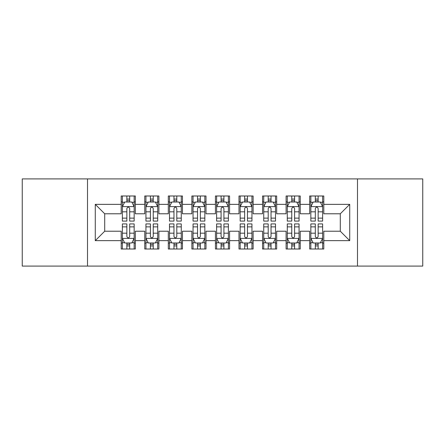 <?xml version="1.0" encoding="UTF-8"?>
<svg xmlns="http://www.w3.org/2000/svg" width="445" height="445" viewBox="0 0 445 445"><rect width="100%" height="100%" fill="white"/><g stroke="black" fill="none" stroke-linecap="round" stroke-linejoin="round"><path stroke-width="0.67" d="M357.491 266.082L422.75 266.082L422.75 178.918L357.491 178.918L357.491 266.082L87.509 266.082L87.509 178.918L22.25 178.918L22.25 266.082L87.509 266.082M357.491 178.918L87.509 178.918M95.28 240.639L95.28 204.361L121.196 204.361L121.196 213.784L104.709 213.784L104.709 231.216L95.28 240.639L121.196 240.639L121.196 249.005L135.33 249.005L135.33 240.639L144.758 240.639L144.758 249.005L158.893 249.005L158.893 240.639L168.316 240.639L168.316 249.005L182.45 249.005L182.45 240.639L191.873 240.639L191.873 249.005L206.007 249.005L206.007 240.639L215.43 240.639L215.43 249.005L229.57 249.005L229.57 240.639L238.993 240.639L238.993 249.005L253.127 249.005L253.127 240.639L262.55 240.639L262.55 249.005L276.684 249.005L276.684 240.639L286.107 240.639L286.107 249.005L300.242 249.005L300.242 240.639L309.67 240.639L309.67 249.005L323.804 249.005L323.804 231.216L340.291 231.216L340.291 213.784L323.804 213.784L323.804 204.361L349.72 204.361L349.72 240.639L323.804 240.639M323.804 204.361L323.804 195.995L309.67 195.995L309.67 204.361L300.242 204.361L300.242 195.995L286.107 195.995L286.107 204.361L276.684 204.361L276.684 195.995L262.55 195.995L262.55 204.361L253.127 204.361L253.127 195.995L238.993 195.995L238.993 204.361L229.57 204.361L229.57 195.995L215.43 195.995L215.43 204.361L206.007 204.361L206.007 195.995L191.873 195.995L191.873 204.361L182.45 204.361L182.45 195.995L168.316 195.995L168.316 204.361L158.893 204.361L158.893 195.995L144.758 195.995L144.758 204.361L135.33 204.361L135.33 195.995L121.196 195.995L121.196 204.361M300.242 240.639L300.242 231.216L309.67 231.216L309.67 240.639M349.72 204.361L340.291 213.784M276.684 240.639L276.684 231.216L286.107 231.216L286.107 240.639M309.67 204.361L309.67 213.784L300.242 213.784L300.242 204.361M253.127 240.639L253.127 231.216L262.55 231.216L262.55 240.639M286.107 204.361L286.107 213.784L276.684 213.784L276.684 204.361M229.57 240.639L229.57 231.216L238.993 231.216L238.993 240.639M262.55 204.361L262.55 213.784L253.127 213.784L253.127 204.361M206.007 240.639L206.007 231.216L215.43 231.216L215.43 240.639M238.993 204.361L238.993 213.784L229.57 213.784L229.57 204.361M182.45 240.639L182.45 231.216L191.873 231.216L191.873 240.639M215.43 204.361L215.43 213.784L206.007 213.784L206.007 204.361M158.893 240.639L158.893 231.216L168.316 231.216L168.316 240.639M191.873 204.361L191.873 213.784L182.45 213.784L182.45 204.361M135.33 240.639L135.33 231.216L144.758 231.216L144.758 240.639M168.316 204.361L168.316 213.784L158.893 213.784L158.893 204.361M104.709 231.216L121.196 231.216L121.196 240.639M144.758 204.361L144.758 213.784L135.33 213.784L135.33 204.361M309.67 201.885L310.844 201.885M322.625 201.885L323.804 201.885M286.107 201.885L287.286 201.885M299.068 201.885L300.242 201.885M262.55 201.885L263.729 201.885M275.505 201.885L276.684 201.885M238.993 201.885L240.167 201.885M251.948 201.885L253.127 201.885M215.43 201.885L216.609 201.885M228.391 201.885L229.57 201.885M191.873 201.885L193.052 201.885M204.834 201.885L206.007 201.885M168.316 201.885L169.495 201.885M181.271 201.885L182.45 201.885M144.758 201.885L145.932 201.885M157.714 201.885L158.893 201.885M121.196 201.885L122.375 201.885M134.156 201.885L135.33 201.885M121.196 243.115L122.375 243.115M134.156 243.115L135.33 243.115M144.758 243.115L145.932 243.115M157.714 243.115L158.893 243.115M168.316 243.115L169.495 243.115M181.271 243.115L182.45 243.115M191.873 243.115L193.052 243.115M204.834 243.115L206.007 243.115M215.43 243.115L216.609 243.115M228.391 243.115L229.57 243.115M238.993 243.115L240.167 243.115M251.948 243.115L253.127 243.115M262.55 243.115L263.729 243.115M275.505 243.115L276.684 243.115M286.107 243.115L287.286 243.115M299.068 243.115L300.242 243.115M309.67 243.115L310.844 243.115M322.625 243.115L323.804 243.115M95.28 204.361L104.709 213.784M340.291 231.216L349.72 240.639M129.679 199.06L126.853 199.06M134.156 218.133L129.679 218.133L129.679 221.087L134.156 221.087L134.156 206.714L131.798 202.002L124.734 202.002L122.375 206.714L122.375 221.087L126.853 221.087L126.853 218.133L122.375 218.133M122.375 206.714L122.375 195.995M134.156 206.714L134.156 195.995M126.853 202.002L126.853 195.995M129.679 195.995L129.679 202.002M129.679 218.133L129.679 208.483C128.739 206.669 127.793 206.669 126.853 208.483L126.853 218.133M129.679 201.885L126.853 201.885M126.853 245.94L129.679 245.94M122.375 226.867L126.853 226.867L126.853 223.913L122.375 223.913L122.375 238.286L124.734 242.998L131.798 242.998L134.156 238.286L134.156 223.913L129.679 223.913L129.679 226.867L134.156 226.867M134.156 238.286L134.156 249.005M122.375 238.286L122.375 249.005M129.679 242.998L129.679 249.005M126.853 249.005L126.853 242.998M126.853 226.867L126.853 236.518C127.793 238.331 128.733 238.331 129.679 236.518L129.679 226.867M126.853 243.115L129.679 243.115M153.236 199.06L150.41 199.06M157.714 218.133L153.236 218.133L153.236 221.087L157.714 221.087L157.714 206.714L155.355 202.002L148.291 202.002L145.932 206.714L145.932 221.087L150.41 221.087L150.41 218.133L145.932 218.133M145.932 206.714L145.932 195.995M157.714 206.714L157.714 195.995M150.41 202.002L150.41 195.995M153.236 195.995L153.236 202.002M153.236 218.133L153.236 208.483C152.296 206.669 151.356 206.669 150.41 208.483L150.41 218.133M153.236 201.885L150.41 201.885M176.798 199.06L173.967 199.06M181.271 218.133L176.798 218.133L176.798 221.087L181.271 221.087L181.271 206.714L178.918 202.002L171.848 202.002L169.495 206.714L169.495 221.087L173.967 221.087L173.967 218.133L169.495 218.133M169.495 206.714L169.495 195.995M181.271 206.714L181.271 195.995M173.967 202.002L173.967 195.995M176.798 195.995L176.798 202.002M176.798 218.133L176.798 208.483C175.853 206.669 174.913 206.669 173.967 208.483L173.967 218.133M176.798 201.885L173.967 201.885M150.41 245.94L153.236 245.94M145.932 226.867L150.41 226.867L150.41 223.913L145.932 223.913L145.932 238.286L148.291 242.998L155.355 242.998L157.714 238.286L157.714 223.913L153.236 223.913L153.236 226.867L157.714 226.867M157.714 238.286L157.714 249.005M145.932 238.286L145.932 249.005M153.236 242.998L153.236 249.005M150.41 249.005L150.41 242.998M150.41 226.867L150.41 236.518C151.35 238.331 152.296 238.331 153.236 236.518L153.236 226.867M150.41 243.115L153.236 243.115M173.967 245.94L176.798 245.94M169.495 226.867L173.967 226.867L173.967 223.913L169.495 223.913L169.495 238.286L171.848 242.998L178.918 242.998L181.271 238.286L181.271 223.913L176.798 223.913L176.798 226.867L181.271 226.867M181.271 238.286L181.271 249.005M169.495 238.286L169.495 249.005M176.798 242.998L176.798 249.005M173.967 249.005L173.967 242.998M173.967 226.867L173.967 236.518C174.907 238.331 175.853 238.331 176.798 236.518L176.798 226.867M173.967 243.115L176.798 243.115M200.356 199.06L197.53 199.06M204.834 218.133L200.356 218.133L200.356 221.087L204.834 221.087L204.834 206.714L202.475 202.002L195.405 202.002L193.052 206.714L193.052 221.087L197.53 221.087L197.53 218.133L193.052 218.133M193.052 206.714L193.052 195.995M204.834 206.714L204.834 195.995M197.53 202.002L197.53 195.995M200.356 195.995L200.356 202.002M200.356 218.133L200.356 208.483C199.416 206.669 198.47 206.669 197.53 208.483L197.53 218.133M200.356 201.885L197.53 201.885M223.913 199.06L221.087 199.06M228.391 218.133L223.913 218.133L223.913 221.087L228.391 221.087L228.391 206.714L226.032 202.002L218.968 202.002L216.609 206.714L216.609 221.087L221.087 221.087L221.087 218.133L216.609 218.133M216.609 206.714L216.609 195.995M228.391 206.714L228.391 195.995M221.087 202.002L221.087 195.995M223.913 195.995L223.913 202.002M223.913 218.133L223.913 208.483C222.973 206.669 222.033 206.669 221.087 208.483L221.087 218.133M223.913 201.885L221.087 201.885M197.53 245.94L200.356 245.94M193.052 226.867L197.53 226.867L197.53 223.913L193.052 223.913L193.052 238.286L195.405 242.998L202.475 242.998L204.834 238.286L204.834 223.913L200.356 223.913L200.356 226.867L204.834 226.867M204.834 238.286L204.834 249.005M193.052 238.286L193.052 249.005M200.356 242.998L200.356 249.005M197.53 249.005L197.53 242.998M197.53 226.867L197.53 236.518C198.47 238.331 199.41 238.331 200.356 236.518L200.356 226.867M197.53 243.115L200.356 243.115M221.087 245.94L223.913 245.94M216.609 226.867L221.087 226.867L221.087 223.913L216.609 223.913L216.609 238.286L218.968 242.998L226.032 242.998L228.391 238.286L228.391 223.913L223.913 223.913L223.913 226.867L228.391 226.867M228.391 238.286L228.391 249.005M216.609 238.286L216.609 249.005M223.913 242.998L223.913 249.005M221.087 249.005L221.087 242.998M221.087 226.867L221.087 236.518C222.027 238.331 222.967 238.331 223.913 236.518L223.913 226.867M221.087 243.115L223.913 243.115M247.47 199.06L244.644 199.06M251.948 218.133L247.47 218.133L247.47 221.087L251.948 221.087L251.948 206.714L249.595 202.002L242.525 202.002L240.167 206.714L240.167 221.087L244.644 221.087L244.644 218.133L240.167 218.133M240.167 206.714L240.167 195.995M251.948 206.714L251.948 195.995M244.644 202.002L244.644 195.995M247.47 195.995L247.47 202.002M247.47 218.133L247.47 208.483C246.53 206.669 245.59 206.669 244.644 208.483L244.644 218.133M247.47 201.885L244.644 201.885M244.644 245.94L247.47 245.94M240.167 226.867L244.644 226.867L244.644 223.913L240.167 223.913L240.167 238.286L242.525 242.998L249.595 242.998L251.948 238.286L251.948 223.913L247.47 223.913L247.47 226.867L251.948 226.867M251.948 238.286L251.948 249.005M240.167 238.286L240.167 249.005M247.47 242.998L247.47 249.005M244.644 249.005L244.644 242.998M244.644 226.867L244.644 236.518C245.584 238.331 246.53 238.331 247.47 236.518L247.47 226.867M244.644 243.115L247.47 243.115M271.033 199.06L268.202 199.06M275.505 218.133L271.033 218.133L271.033 221.087L275.505 221.087L275.505 206.714L273.152 202.002L266.082 202.002L263.729 206.714L263.729 221.087L268.202 221.087L268.202 218.133L263.729 218.133M263.729 206.714L263.729 195.995M275.505 206.714L275.505 195.995M268.202 202.002L268.202 195.995M271.033 195.995L271.033 202.002M271.033 218.133L271.033 208.483C270.093 206.669 269.147 206.669 268.202 208.483L268.202 218.133M271.033 201.885L268.202 201.885M268.202 245.94L271.033 245.94M263.729 226.867L268.202 226.867L268.202 223.913L263.729 223.913L263.729 238.286L266.082 242.998L273.152 242.998L275.505 238.286L275.505 223.913L271.033 223.913L271.033 226.867L275.505 226.867M275.505 238.286L275.505 249.005M263.729 238.286L263.729 249.005M271.033 242.998L271.033 249.005M268.202 249.005L268.202 242.998M268.202 226.867L268.202 236.518C269.147 238.331 270.087 238.331 271.033 236.518L271.033 226.867M268.202 243.115L271.033 243.115M294.59 199.06L291.764 199.06M299.068 218.133L294.59 218.133L294.59 221.087L299.068 221.087L299.068 206.714L296.709 202.002L289.645 202.002L287.286 206.714L287.286 221.087L291.764 221.087L291.764 218.133L287.286 218.133M287.286 206.714L287.286 195.995M299.068 206.714L299.068 195.995M291.764 202.002L291.764 195.995M294.59 195.995L294.59 202.002M294.59 218.133L294.59 208.483C293.65 206.669 292.704 206.669 291.764 208.483L291.764 218.133M294.59 201.885L291.764 201.885M291.764 245.94L294.59 245.94M287.286 226.867L291.764 226.867L291.764 223.913L287.286 223.913L287.286 238.286L289.645 242.998L296.709 242.998L299.068 238.286L299.068 223.913L294.59 223.913L294.59 226.867L299.068 226.867M299.068 238.286L299.068 249.005M287.286 238.286L287.286 249.005M294.59 242.998L294.59 249.005M291.764 249.005L291.764 242.998M291.764 226.867L291.764 236.518C292.704 238.331 293.644 238.331 294.59 236.518L294.59 226.867M291.764 243.115L294.59 243.115M318.147 199.06L315.321 199.06M322.625 218.133L318.147 218.133L318.147 221.087L322.625 221.087L322.625 206.714L320.267 202.002L313.202 202.002L310.844 206.714L310.844 221.087L315.321 221.087L315.321 218.133L310.844 218.133M310.844 206.714L310.844 195.995M322.625 206.714L322.625 195.995M315.321 202.002L315.321 195.995M318.147 195.995L318.147 202.002M318.147 218.133L318.147 208.483C317.207 206.669 316.267 206.669 315.321 208.483L315.321 218.133M318.147 201.885L315.321 201.885M315.321 245.94L318.147 245.94M310.844 226.867L315.321 226.867L315.321 223.913L310.844 223.913L310.844 238.286L313.202 242.998L320.267 242.998L322.625 238.286L322.625 223.913L318.147 223.913L318.147 226.867L322.625 226.867M322.625 238.286L322.625 249.005M310.844 238.286L310.844 249.005M318.147 242.998L318.147 249.005M315.321 249.005L315.321 242.998M315.321 226.867L315.321 236.518C316.261 238.331 317.207 238.331 318.147 236.518L318.147 226.867M315.321 243.115L318.147 243.115M134.095 206.597L122.436 206.597M122.375 202.286L124.589 202.286M131.942 202.286L134.156 202.286M126.853 211.82L122.375 211.82M134.156 211.82L129.679 211.82M129.679 200.556L126.853 200.556M122.436 238.403L134.095 238.403M134.156 242.714L131.942 242.714M124.589 242.714L122.375 242.714M129.679 233.18L134.156 233.18M122.375 233.18L126.853 233.18M126.853 244.444L129.679 244.444M157.652 206.597L145.993 206.597M145.932 202.286L148.146 202.286M155.5 202.286L157.714 202.286M150.41 211.82L145.932 211.82M157.714 211.82L153.236 211.82M153.236 200.556L150.41 200.556M181.215 206.597L169.551 206.597M169.495 202.286L171.709 202.286M179.057 202.286L181.271 202.286M173.967 211.82L169.495 211.82M181.271 211.82L176.798 211.82M176.798 200.556L173.967 200.556M145.993 238.403L157.652 238.403M157.714 242.714L155.5 242.714M148.146 242.714L145.932 242.714M153.236 233.18L157.714 233.18M145.932 233.18L150.41 233.18M150.41 244.444L153.236 244.444M169.551 238.403L181.215 238.403M181.271 242.714L179.057 242.714M171.709 242.714L169.495 242.714M176.798 233.18L181.271 233.18M169.495 233.18L173.967 233.18M173.967 244.444L176.798 244.444M204.772 206.597L193.108 206.597M193.052 202.286L195.266 202.286M202.614 202.286L204.834 202.286M197.53 211.82L193.052 211.82M204.834 211.82L200.356 211.82M200.356 200.556L197.53 200.556M228.33 206.597L216.671 206.597M216.609 202.286L218.823 202.286M226.177 202.286L228.391 202.286M221.087 211.82L216.609 211.82M228.391 211.82L223.913 211.82M223.913 200.556L221.087 200.556M193.108 238.403L204.772 238.403M204.834 242.714L202.614 242.714M195.266 242.714L193.052 242.714M200.356 233.18L204.834 233.18M193.052 233.18L197.53 233.18M197.53 244.444L200.356 244.444M216.671 238.403L228.33 238.403M228.391 242.714L226.177 242.714M218.823 242.714L216.609 242.714M223.913 233.18L228.391 233.18M216.609 233.18L221.087 233.18M221.087 244.444L223.913 244.444M251.892 206.597L240.228 206.597M240.167 202.286L242.386 202.286M249.734 202.286L251.948 202.286M244.644 211.82L240.167 211.82M251.948 211.82L247.47 211.82M247.47 200.556L244.644 200.556M240.228 238.403L251.892 238.403M251.948 242.714L249.734 242.714M242.386 242.714L240.167 242.714M247.47 233.18L251.948 233.18M240.167 233.18L244.644 233.18M244.644 244.444L247.47 244.444M275.449 206.597L263.785 206.597M263.729 202.286L265.943 202.286M273.291 202.286L275.505 202.286M268.202 211.82L263.729 211.82M275.505 211.82L271.033 211.82M271.033 200.556L268.202 200.556M263.785 238.403L275.449 238.403M275.505 242.714L273.291 242.714M265.943 242.714L263.729 242.714M271.033 233.18L275.505 233.18M263.729 233.18L268.202 233.18M268.202 244.444L271.033 244.444M299.007 206.597L287.348 206.597M287.286 202.286L289.5 202.286M296.854 202.286L299.068 202.286M291.764 211.82L287.286 211.82M299.068 211.82L294.59 211.82M294.59 200.556L291.764 200.556M287.348 238.403L299.007 238.403M299.068 242.714L296.854 242.714M289.5 242.714L287.286 242.714M294.59 233.18L299.068 233.18M287.286 233.18L291.764 233.18M291.764 244.444L294.59 244.444M322.564 206.597L310.905 206.597M310.844 202.286L313.058 202.286M320.411 202.286L322.625 202.286M315.321 211.82L310.844 211.82M322.625 211.82L318.147 211.82M318.147 200.556L315.321 200.556M310.905 238.403L322.564 238.403M322.625 242.714L320.411 242.714M313.058 242.714L310.844 242.714M318.147 233.18L322.625 233.18M310.844 233.18L315.321 233.18M315.321 244.444L318.147 244.444"/></g></svg>
